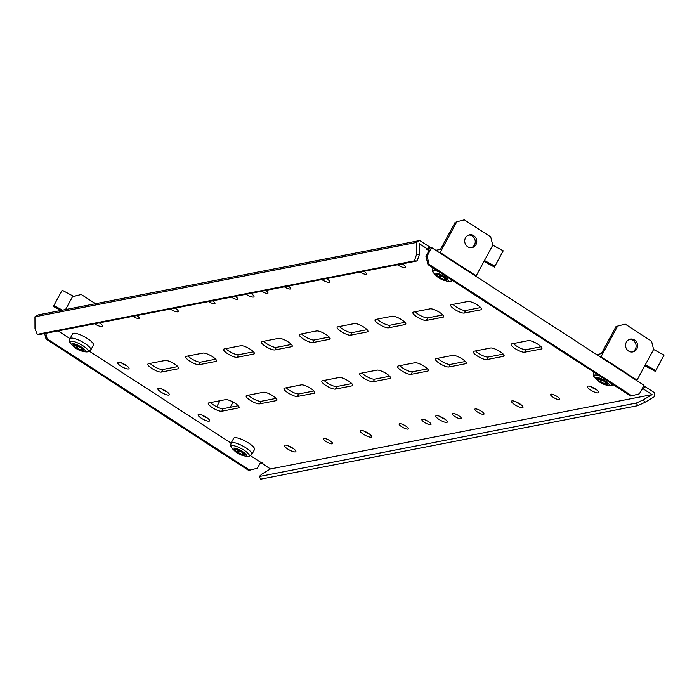 <?xml version="1.0" encoding="UTF-8"?>
<svg xmlns="http://www.w3.org/2000/svg" width="699" height="699" viewBox="0 0 699 699"><rect width="100%" height="100%" fill="white"/><g stroke="black" fill="none" stroke-linecap="round" stroke-linejoin="round"><path stroke-width="1.05" d="M74.784 345.621A8.327 2.132 28.4 0 1 73.666 345.621L73.727 345.9A8.327 2.132 28.4 0 1 76.051 348.137L76.741 348.591A8.327 2.132 28.4 0 1 80.796 350.487L81.425 350.653A8.327 2.132 28.4 0 1 83.155 350.321L83.094 350.042A8.327 2.132 28.4 0 1 80.769 347.805L80.079 347.351A8.327 2.132 28.4 0 1 76.025 345.455L75.396 345.28A8.327 2.132 28.4 0 1 74.784 345.621M73.517 333.283A11.831 3.023 28.4 0 1 86.003 337.661A11.831 3.023 28.4 0 1 93.421 345.07L90.8 349.911A11.831 3.023 28.4 0 0 83.391 342.501A11.831 3.023 28.4 0 0 70.896 338.124A11.831 3.023 28.4 0 0 69.996 338.666L72.617 333.825A11.831 3.023 28.4 0 1 73.517 333.283M243.13 454.761A8.327 2.132 28.4 0 1 244.257 454.761L244.196 454.481A8.327 2.132 28.4 0 1 241.871 452.244L241.172 451.799A8.327 2.132 28.4 0 1 237.118 449.903L236.489 449.728A8.327 2.132 28.4 0 1 234.759 450.069L234.829 450.348A8.327 2.132 28.4 0 1 237.144 452.585L237.843 453.031A8.327 2.132 28.4 0 1 241.898 454.927L242.527 455.101A8.327 2.132 28.4 0 1 243.13 454.761M233.711 438.264A11.831 3.023 28.4 0 1 234.611 437.731A11.831 3.023 28.4 0 1 247.105 442.109A11.831 3.023 28.4 0 1 254.523 449.518L251.902 454.359A11.831 3.023 28.4 0 0 244.484 446.949A11.831 3.023 28.4 0 0 231.998 442.572A11.831 3.023 28.4 0 0 231.098 443.105L233.711 438.264M598.554 379.4A8.327 2.132 28.4 0 1 597.435 379.4L597.496 379.679A8.327 2.132 28.4 0 1 599.821 381.916L600.52 382.37A8.327 2.132 28.4 0 1 604.574 384.267L605.203 384.433A8.327 2.132 28.4 0 1 606.933 384.101L606.863 383.821A8.327 2.132 28.4 0 1 604.539 381.584L603.849 381.13A8.327 2.132 28.4 0 1 599.794 379.234L599.165 379.068A8.327 2.132 28.4 0 1 598.554 379.4M444.957 279.818A8.327 2.132 28.4 0 1 446.084 279.818L446.014 279.539A8.327 2.132 28.4 0 1 443.69 277.302L443 276.848A8.327 2.132 28.4 0 1 438.946 274.952L438.317 274.786A8.327 2.132 28.4 0 1 436.587 275.118L436.648 275.397A8.327 2.132 28.4 0 1 438.972 277.634L439.671 278.088A8.327 2.132 28.4 0 1 443.725 279.984L444.354 280.15A8.327 2.132 28.4 0 1 444.957 279.818M73.544 296.393L81.25 294.489L95.492 303.716M65.566 309.552L72.906 295.983L73.648 296.463L81.25 294.489M62.447 310.155L53.875 305.542L62.167 290.199L72.906 295.983M53.875 305.542L53.404 306.45L60.857 310.47M636.833 348.915A6.518 6.011 79 0 0 636.466 341.855A6.518 6.011 79 0 0 630.349 339.129A6.518 6.011 79 0 0 626.356 342.126A6.518 6.011 79 0 0 626.715 349.185A6.518 6.011 79 0 0 632.84 351.912A6.518 6.011 79 0 0 636.833 348.915M632.071 352.008A6.518 6.011 79 0 0 635.312 349.212A6.518 6.011 79 0 0 635.173 342.501A6.518 6.011 79 0 0 629.598 339.33M653.617 349.439L651.547 341.191L625.212 324.118L617.619 326.101L601.026 356.778L637.025 380.116L653.617 349.439M625.212 324.118L617.619 326.101M616.107 326.398L601.358 353.668L596.658 354.585M636.265 380.265L637.025 380.116M600.275 356.927L601.026 356.778M653.862 349.605L664.05 355.083L663.587 356.001L655.286 371.344L655.758 370.426L645.57 364.939M655.286 371.344L644.819 365.699M664.05 355.083L655.758 370.426M230.294 407.281L233.108 402.065M219.984 400.71L216.699 406.783M475.984 244.633A6.518 6.011 79 0 0 475.617 237.573A6.518 6.011 79 0 0 469.501 234.847A6.518 6.011 79 0 0 465.508 237.843A6.518 6.011 79 0 0 465.866 244.903A6.518 6.011 79 0 0 471.991 247.629A6.518 6.011 79 0 0 475.984 244.633M471.222 247.726A6.518 6.011 79 0 0 474.464 244.93A6.518 6.011 79 0 0 474.324 238.219A6.518 6.011 79 0 0 468.749 235.047M492.769 245.157L490.698 236.909L464.363 219.835L456.77 221.819L440.178 252.496L476.176 275.834L492.769 245.157M464.363 219.835L456.77 221.819M455.259 222.116L440.51 249.386L435.809 250.303M475.416 275.983L476.176 275.834M439.426 252.645L440.178 252.496M493.013 245.323L503.201 250.801L502.738 251.719L494.438 267.062L494.909 266.144L484.722 260.657M494.438 267.062L483.97 261.417M503.201 250.801L494.909 266.144M323.803 438.422A5.208 1.337 28.4 0 1 329.308 440.344A5.208 1.337 28.4 0 1 332.575 443.612A5.208 1.337 28.4 0 1 332.182 443.848A5.208 1.337 28.4 0 1 326.678 441.917A5.208 1.337 28.4 0 1 323.41 438.657A5.208 1.337 28.4 0 1 323.803 438.422M136.855 315.555A5.208 1.337 28.4 0 1 139.258 318.281A5.208 1.337 28.4 0 1 138.865 318.517A5.208 1.337 28.4 0 1 132.924 316.324M550.943 394.157A5.208 1.337 28.4 0 1 556.456 396.088A5.208 1.337 28.4 0 1 559.724 399.356A5.208 1.337 28.4 0 1 559.322 399.592A5.208 1.337 28.4 0 1 553.818 397.661A5.208 1.337 28.4 0 1 550.55 394.393A5.208 1.337 28.4 0 1 550.943 394.157M364.004 271.299A5.208 1.337 28.4 0 1 366.398 274.025A5.208 1.337 28.4 0 1 366.005 274.261A5.208 1.337 28.4 0 1 360.072 272.068M402.353 263.829A6.518 1.669 28.4 0 1 405.403 267.263A6.518 1.669 28.4 0 1 404.913 267.56A6.518 1.669 28.4 0 1 397.434 264.79M587.754 386.101A6.518 1.669 28.4 0 1 594.639 388.513A6.518 1.669 28.4 0 1 598.72 392.602A6.518 1.669 28.4 0 1 598.23 392.89A6.518 1.669 28.4 0 1 591.345 390.488A6.518 1.669 28.4 0 1 587.265 386.398A6.518 1.669 28.4 0 1 587.754 386.101M326.634 278.578A6.518 1.669 28.4 0 1 329.692 282.02A6.518 1.669 28.4 0 1 329.194 282.317A6.518 1.669 28.4 0 1 321.715 279.539M512.044 400.859A6.518 1.669 28.4 0 1 518.92 403.271A6.518 1.669 28.4 0 1 523.009 407.351A6.518 1.669 28.4 0 1 522.511 407.648A6.518 1.669 28.4 0 1 515.635 405.237A6.518 1.669 28.4 0 1 511.546 401.156A6.518 1.669 28.4 0 1 512.044 400.859M99.494 322.833A6.518 1.669 28.4 0 1 102.543 326.276A6.518 1.669 28.4 0 1 102.054 326.573A6.518 1.669 28.4 0 1 94.575 323.794M284.895 445.114A6.518 1.669 28.4 0 1 291.78 447.526A6.518 1.669 28.4 0 1 295.86 451.606A6.518 1.669 28.4 0 1 295.371 451.904A6.518 1.669 28.4 0 1 288.486 449.492A6.518 1.669 28.4 0 1 284.406 445.412A6.518 1.669 28.4 0 1 284.895 445.114M175.204 308.084A6.518 1.669 28.4 0 1 178.262 311.518A6.518 1.669 28.4 0 1 177.764 311.815A6.518 1.669 28.4 0 1 170.285 309.045M360.614 430.366A6.518 1.669 28.4 0 1 367.491 432.768A6.518 1.669 28.4 0 1 371.58 436.858A6.518 1.669 28.4 0 1 371.082 437.155A6.518 1.669 28.4 0 1 364.205 434.743A6.518 1.669 28.4 0 1 360.116 430.654A6.518 1.669 28.4 0 1 360.614 430.366M118.061 362.161A6.518 1.669 28.4 0 1 124.938 364.572A6.518 1.669 28.4 0 1 129.027 368.653A6.518 1.669 28.4 0 1 128.529 368.95A6.518 1.669 28.4 0 1 121.643 366.547A6.518 1.669 28.4 0 1 117.563 362.458A6.518 1.669 28.4 0 1 118.061 362.161M238.21 405.743L223.182 408.67A8.021 2.053 28.4 0 1 213.711 405.079A8.021 2.053 28.4 0 1 210.53 402.554M212.321 407.639A8.021 2.053 28.4 0 1 208.302 403.236A8.021 2.053 28.4 0 1 208.905 402.869L225.567 399.627A8.021 2.053 28.4 0 1 234.034 402.589A8.021 2.053 28.4 0 1 239.067 407.613A8.021 2.053 28.4 0 1 238.455 407.98L221.793 411.23A8.021 2.053 28.4 0 1 212.321 407.639M250.924 293.335A6.518 1.669 28.4 0 1 253.973 296.769A6.518 1.669 28.4 0 1 253.484 297.066A6.518 1.669 28.4 0 1 246.004 294.288M436.325 415.608A6.518 1.669 28.4 0 1 443.21 418.019A6.518 1.669 28.4 0 1 447.29 422.1A6.518 1.669 28.4 0 1 446.801 422.397A6.518 1.669 28.4 0 1 439.916 419.985A6.518 1.669 28.4 0 1 435.835 415.905A6.518 1.669 28.4 0 1 436.325 415.608M288.285 286.048A5.208 1.337 28.4 0 1 290.688 288.774A5.208 1.337 28.4 0 1 290.295 289.01A5.208 1.337 28.4 0 1 284.353 286.817M265.568 290.478A5.208 1.337 28.4 0 1 267.97 293.196A5.208 1.337 28.4 0 1 267.577 293.44A5.208 1.337 28.4 0 1 261.636 291.247M212.575 300.806A5.208 1.337 28.4 0 1 214.969 303.523A5.208 1.337 28.4 0 1 214.576 303.759A5.208 1.337 28.4 0 1 208.643 301.575M235.283 296.376A5.208 1.337 28.4 0 1 237.686 299.102A5.208 1.337 28.4 0 1 237.293 299.338A5.208 1.337 28.4 0 1 231.352 297.145M475.233 408.915A5.208 1.337 28.4 0 1 480.737 410.837A5.208 1.337 28.4 0 1 484.005 414.105A5.208 1.337 28.4 0 1 483.612 414.341A5.208 1.337 28.4 0 1 478.107 412.419A5.208 1.337 28.4 0 1 474.839 409.151A5.208 1.337 28.4 0 1 475.233 408.915M452.515 413.336A5.208 1.337 28.4 0 1 458.02 415.267A5.208 1.337 28.4 0 1 461.288 418.535A5.208 1.337 28.4 0 1 460.894 418.771A5.208 1.337 28.4 0 1 455.39 416.84A5.208 1.337 28.4 0 1 452.122 413.572A5.208 1.337 28.4 0 1 452.515 413.336M422.231 419.243A5.208 1.337 28.4 0 1 427.736 421.165A5.208 1.337 28.4 0 1 431.003 424.433A5.208 1.337 28.4 0 1 430.61 424.669A5.208 1.337 28.4 0 1 425.106 422.746A5.208 1.337 28.4 0 1 421.838 419.479A5.208 1.337 28.4 0 1 422.231 419.243M399.513 423.664A5.208 1.337 28.4 0 1 405.027 425.595A5.208 1.337 28.4 0 1 408.295 428.863A5.208 1.337 28.4 0 1 407.893 429.099A5.208 1.337 28.4 0 1 402.388 427.168A5.208 1.337 28.4 0 1 399.12 423.9A5.208 1.337 28.4 0 1 399.513 423.664M177.799 366.573L162.771 369.5A8.021 2.053 28.4 0 1 153.291 365.918A8.021 2.053 28.4 0 1 150.119 363.384M151.91 368.469A8.021 2.053 28.4 0 1 147.891 364.065A8.021 2.053 28.4 0 1 148.494 363.707L165.156 360.457A8.021 2.053 28.4 0 1 173.623 363.428A8.021 2.053 28.4 0 1 178.647 368.452A8.021 2.053 28.4 0 1 178.044 368.81L161.382 372.06A8.021 2.053 28.4 0 1 151.91 368.469M215.659 359.199L200.622 362.126A8.021 2.053 28.4 0 1 191.15 358.543A8.021 2.053 28.4 0 1 187.979 356.009M189.77 361.095A8.021 2.053 28.4 0 1 185.742 356.691A8.021 2.053 28.4 0 1 186.353 356.324L203.007 353.082A8.021 2.053 28.4 0 1 211.482 356.044A8.021 2.053 28.4 0 1 216.507 361.077A8.021 2.053 28.4 0 1 215.895 361.435L199.241 364.686A8.021 2.053 28.4 0 1 189.77 361.095M276.07 398.369L261.033 401.296A8.021 2.053 28.4 0 1 251.561 397.705A8.021 2.053 28.4 0 1 248.39 395.18M250.181 400.265A8.021 2.053 28.4 0 1 246.153 395.861A8.021 2.053 28.4 0 1 246.764 395.494L263.427 392.253A8.021 2.053 28.4 0 1 271.894 395.215A8.021 2.053 28.4 0 1 276.918 400.239A8.021 2.053 28.4 0 1 276.315 400.606L259.652 403.847A8.021 2.053 28.4 0 1 250.181 400.265M253.51 351.824L238.481 354.751A8.021 2.053 28.4 0 1 229.01 351.16A8.021 2.053 28.4 0 1 225.838 348.635M227.629 353.72A8.021 2.053 28.4 0 1 223.601 349.317A8.021 2.053 28.4 0 1 224.213 348.95L240.867 345.708A8.021 2.053 28.4 0 1 249.342 348.67A8.021 2.053 28.4 0 1 254.366 353.694A8.021 2.053 28.4 0 1 253.754 354.061L237.101 357.311A8.021 2.053 28.4 0 1 227.629 353.72M313.921 390.986L298.892 393.921A8.021 2.053 28.4 0 1 289.421 390.33A8.021 2.053 28.4 0 1 286.249 387.805M288.04 392.89A8.021 2.053 28.4 0 1 284.012 388.487A8.021 2.053 28.4 0 1 284.624 388.12L301.278 384.869A8.021 2.053 28.4 0 1 309.753 387.84A8.021 2.053 28.4 0 1 314.777 392.864A8.021 2.053 28.4 0 1 314.166 393.231L297.512 396.473A8.021 2.053 28.4 0 1 288.04 392.89M291.369 344.45L276.341 347.377A8.021 2.053 28.4 0 1 266.869 343.786A8.021 2.053 28.4 0 1 263.698 341.261M265.48 346.346A8.021 2.053 28.4 0 1 261.461 341.942A8.021 2.053 28.4 0 1 262.073 341.575L278.726 338.333A8.021 2.053 28.4 0 1 287.193 341.295A8.021 2.053 28.4 0 1 292.226 346.32A8.021 2.053 28.4 0 1 291.614 346.687L274.96 349.928A8.021 2.053 28.4 0 1 265.48 346.346M351.78 383.611L336.752 386.538A8.021 2.053 28.4 0 1 327.281 382.956A8.021 2.053 28.4 0 1 324.109 380.422M325.9 385.507A8.021 2.053 28.4 0 1 321.872 381.104A8.021 2.053 28.4 0 1 322.484 380.745L339.137 377.495A8.021 2.053 28.4 0 1 347.604 380.466A8.021 2.053 28.4 0 1 352.637 385.49A8.021 2.053 28.4 0 1 352.025 385.848L335.371 389.098A8.021 2.053 28.4 0 1 325.9 385.507M329.229 337.067L314.201 340.002A8.021 2.053 28.4 0 1 304.72 336.411A8.021 2.053 28.4 0 1 301.549 333.886M303.34 338.971A8.021 2.053 28.4 0 1 299.321 334.568A8.021 2.053 28.4 0 1 299.923 334.201L316.586 330.95A8.021 2.053 28.4 0 1 325.052 333.921A8.021 2.053 28.4 0 1 330.077 338.945A8.021 2.053 28.4 0 1 329.474 339.312L312.811 342.554A8.021 2.053 28.4 0 1 303.34 338.971M389.64 376.237L374.612 379.164A8.021 2.053 28.4 0 1 365.14 375.581A8.021 2.053 28.4 0 1 361.96 373.048M363.751 378.133A8.021 2.053 28.4 0 1 359.732 373.729A8.021 2.053 28.4 0 1 360.334 373.362L376.997 370.121A8.021 2.053 28.4 0 1 385.464 373.083A8.021 2.053 28.4 0 1 390.496 378.115A8.021 2.053 28.4 0 1 389.885 378.474L373.222 381.724A8.021 2.053 28.4 0 1 363.751 378.133M367.089 329.692L352.051 332.619A8.021 2.053 28.4 0 1 342.58 329.037A8.021 2.053 28.4 0 1 339.408 326.503M341.199 331.588A8.021 2.053 28.4 0 1 337.171 327.184A8.021 2.053 28.4 0 1 337.783 326.826L354.437 323.576A8.021 2.053 28.4 0 1 362.912 326.547A8.021 2.053 28.4 0 1 367.936 331.571A8.021 2.053 28.4 0 1 367.325 331.929L350.671 335.179A8.021 2.053 28.4 0 1 341.199 331.588M427.5 368.862L412.462 371.789A8.021 2.053 28.4 0 1 402.991 368.198A8.021 2.053 28.4 0 1 399.819 365.673M401.61 370.758A8.021 2.053 28.4 0 1 397.582 366.355A8.021 2.053 28.4 0 1 398.194 365.988L414.857 362.746A8.021 2.053 28.4 0 1 423.323 365.708A8.021 2.053 28.4 0 1 428.347 370.732A8.021 2.053 28.4 0 1 427.744 371.099L411.082 374.349A8.021 2.053 28.4 0 1 401.61 370.758M404.939 322.318L389.911 325.245A8.021 2.053 28.4 0 1 380.439 321.662A8.021 2.053 28.4 0 1 377.268 319.128M379.059 324.214A8.021 2.053 28.4 0 1 375.031 319.81A8.021 2.053 28.4 0 1 375.643 319.443L392.296 316.201A8.021 2.053 28.4 0 1 400.772 319.172A8.021 2.053 28.4 0 1 405.796 324.196A8.021 2.053 28.4 0 1 405.184 324.554L388.53 327.805A8.021 2.053 28.4 0 1 379.059 324.214M465.351 361.488L450.322 364.415A8.021 2.053 28.4 0 1 440.851 360.824A8.021 2.053 28.4 0 1 437.679 358.299M439.47 363.384A8.021 2.053 28.4 0 1 435.442 358.98A8.021 2.053 28.4 0 1 436.054 358.613L452.707 355.372A8.021 2.053 28.4 0 1 461.183 358.334A8.021 2.053 28.4 0 1 466.207 363.358A8.021 2.053 28.4 0 1 465.595 363.725L448.941 366.966A8.021 2.053 28.4 0 1 439.47 363.384M442.799 314.943L427.771 317.87A8.021 2.053 28.4 0 1 418.299 314.279A8.021 2.053 28.4 0 1 415.127 311.754M416.91 316.839A8.021 2.053 28.4 0 1 412.891 312.436A8.021 2.053 28.4 0 1 413.502 312.069L430.156 308.827A8.021 2.053 28.4 0 1 438.623 311.789A8.021 2.053 28.4 0 1 443.655 316.813A8.021 2.053 28.4 0 1 443.044 317.18L426.39 320.43A8.021 2.053 28.4 0 1 416.91 316.839M503.21 354.105L488.182 357.04A8.021 2.053 28.4 0 1 478.71 353.449A8.021 2.053 28.4 0 1 475.538 350.924M477.33 356.009A8.021 2.053 28.4 0 1 473.302 351.606A8.021 2.053 28.4 0 1 473.913 351.239L490.567 347.988A8.021 2.053 28.4 0 1 499.034 350.959A8.021 2.053 28.4 0 1 504.066 355.983A8.021 2.053 28.4 0 1 503.455 356.35L486.801 359.592A8.021 2.053 28.4 0 1 477.33 356.009M480.659 307.569L465.63 310.496A8.021 2.053 28.4 0 1 456.15 306.905A8.021 2.053 28.4 0 1 452.978 304.38M454.769 309.465A8.021 2.053 28.4 0 1 450.75 305.061A8.021 2.053 28.4 0 1 451.353 304.694L468.015 301.452A8.021 2.053 28.4 0 1 476.482 304.414A8.021 2.053 28.4 0 1 481.506 309.439A8.021 2.053 28.4 0 1 480.903 309.806L464.241 313.047A8.021 2.053 28.4 0 1 454.769 309.465M541.07 346.73L526.041 349.657A8.021 2.053 28.4 0 1 516.57 346.075A8.021 2.053 28.4 0 1 513.389 343.541M515.18 348.626A8.021 2.053 28.4 0 1 511.161 344.223A8.021 2.053 28.4 0 1 511.764 343.864L528.427 340.614A8.021 2.053 28.4 0 1 536.893 343.585A8.021 2.053 28.4 0 1 541.926 348.609A8.021 2.053 28.4 0 1 541.314 348.976L524.652 352.217A8.021 2.053 28.4 0 1 515.18 348.626M158.332 388.277A6.518 1.669 28.4 0 1 165.217 390.689A6.518 1.669 28.4 0 1 169.298 394.769A6.518 1.669 28.4 0 1 168.8 395.066A6.518 1.669 28.4 0 1 161.923 392.655A6.518 1.669 28.4 0 1 157.834 388.574A6.518 1.669 28.4 0 1 158.332 388.277M198.603 414.385A6.518 1.669 28.4 0 1 205.489 416.796A6.518 1.669 28.4 0 1 209.569 420.877A6.518 1.669 28.4 0 1 209.08 421.174A6.518 1.669 28.4 0 1 202.194 418.762A6.518 1.669 28.4 0 1 198.114 414.682A6.518 1.669 28.4 0 1 198.603 414.385M207.341 418.019A6.518 1.669 28.4 0 1 201.723 414.979M167.07 391.912A6.518 1.669 28.4 0 1 161.452 388.871M641.979 389.02L643.473 389.028L652.071 394.603L270.469 468.959L261.872 463.385L263.007 463.166L260.64 462.266L250.583 455.739M643.368 386.468L642.337 389.256M643.727 386.696L644.862 386.477L643.473 389.028M644.862 386.477L654.413 392.672L654.43 396.665L644.81 402.388L637.733 405.691L636.326 403.061L643.412 399.758L652.071 394.603M419.758 240.535L416.552 242.448L416.595 254.436L419.383 254.515L417.128 260.945L414.35 260.867L37.292 334.34L34.994 328.783L34.95 316.796L38.157 314.891L419.758 240.535L429.317 246.738L427.937 249.29L426.801 249.517L429.169 250.408L425.944 256.376L428.006 264.624L630.664 396.01L631.8 395.783L639.393 393.808L644.006 385.28L431.685 247.629L429.789 247.996L428.933 247.446M419.383 254.515L419.339 243.724L427.937 249.29M262.256 462.677L261.872 463.385M58.043 330.915L69.996 338.666C69.367 341.226 69.638 342.851 70.809 343.541A10.205 2.613 28.4 0 1 70.966 341.234A10.205 2.613 28.4 0 1 83.032 345.804A10.205 2.613 28.4 0 1 87.375 351.877A10.205 2.613 28.4 0 1 86.274 351.903L88.065 351.833L90.8 349.911M89.481 351.3L231.098 443.114C230.469 445.674 230.74 447.299 231.911 447.989A10.205 2.613 28.4 0 1 232.068 445.682A10.205 2.613 28.4 0 1 244.126 450.252A10.205 2.613 28.4 0 1 248.477 456.316A10.205 2.613 28.4 0 1 247.376 456.351L249.159 456.281L251.902 454.359M403.174 264.405A6.518 1.669 28.4 0 1 401.951 263.907M596.492 389.745A6.518 1.669 28.4 0 1 590.873 386.704M327.464 279.163A6.518 1.669 28.4 0 1 326.232 278.656M520.781 404.494A6.518 1.669 28.4 0 1 515.163 401.453M100.315 323.419A6.518 1.669 28.4 0 1 99.092 322.912M293.632 448.749A6.518 1.669 28.4 0 1 288.014 445.709M176.034 308.661A6.518 1.669 28.4 0 1 174.802 308.163M369.352 434A6.518 1.669 28.4 0 1 363.733 430.96M126.79 365.795A6.518 1.669 28.4 0 1 121.172 362.764M251.745 293.912A6.518 1.669 28.4 0 1 250.522 293.414M445.062 419.243A6.518 1.669 28.4 0 1 439.444 416.211M428.408 250.557L429.789 247.996M425.944 256.376L427.08 256.157L431.685 247.629M427.08 256.157L429.142 264.397L631.8 395.783M429.142 264.397L428.006 264.624M44.64 333.528L46.029 339.05L248.678 470.436L257.415 468.234L260.64 462.266M249.814 470.209L47.165 338.823L45.776 333.301M46.029 339.05L47.165 338.823M416.552 242.448L34.95 316.796M414.35 260.867L416.595 254.436M417.128 260.945L40.07 334.419L37.292 334.34M636.326 403.061L259.268 476.526L261.81 474.105L270.469 468.959M643.412 399.758L644.81 402.388M259.268 476.526L260.675 479.164L637.733 405.691M82.167 349.29L81.425 350.653M72.399 343.681A7.672 1.966 28.4 0 1 81.46 347.115A7.672 1.966 28.4 0 1 84.728 351.676A7.672 1.966 28.4 0 1 83.897 351.702L72.285 345.42A7.672 1.966 28.4 0 1 72.399 343.681M73.36 344.694A6.282 1.608 28.4 0 1 80.778 347.508A6.282 1.608 28.4 0 1 83.461 351.239A6.282 1.608 28.4 0 1 76.034 348.434A6.282 1.608 28.4 0 1 73.36 344.694M81.687 348.845L80.796 350.487M77.912 346.433L76.741 348.591M77.17 346.066L76.051 348.137M244.999 456.141L233.379 449.859A7.672 1.966 28.4 0 1 233.501 448.129A7.672 1.966 28.4 0 1 242.562 451.563A7.672 1.966 28.4 0 1 245.83 456.124A7.672 1.966 28.4 0 1 244.999 456.141L247.376 456.351M244.554 455.687A6.282 1.608 28.4 0 1 237.136 452.873A6.282 1.608 28.4 0 1 234.462 449.142A6.282 1.608 28.4 0 1 241.88 451.956A6.282 1.608 28.4 0 1 244.554 455.687M242.78 453.293L241.898 454.927M243.269 453.73L242.527 455.101M239.006 450.872L237.843 453.031M238.272 450.514L237.144 452.585M605.937 383.069L605.203 384.433M596.177 377.469A7.672 1.966 28.4 0 1 605.238 380.894A7.672 1.966 28.4 0 1 608.506 385.455A7.672 1.966 28.4 0 1 607.676 385.481L596.055 379.199A7.672 1.966 28.4 0 1 596.177 377.469M596.055 379.199L594.587 377.32A10.205 2.613 28.4 0 1 594.744 375.014A10.205 2.613 28.4 0 1 599.864 376.045M611.476 383.568A10.205 2.613 28.4 0 1 611.153 385.656A10.205 2.613 28.4 0 1 610.052 385.682L613.521 384.896M597.138 378.482A6.282 1.608 28.4 0 1 604.556 381.287A6.282 1.608 28.4 0 1 607.23 385.027A6.282 1.608 28.4 0 1 599.812 382.213A6.282 1.608 28.4 0 1 597.138 378.482M594.587 377.32C593.416 376.639 593.145 375.005 593.774 372.445A11.831 3.023 28.4 0 1 593.958 372.209M605.456 382.624L604.574 384.267M601.682 380.212L600.52 382.37M600.939 379.845L599.821 381.916M446.827 281.199L435.206 274.917A7.672 1.966 28.4 0 1 435.328 273.187A7.672 1.966 28.4 0 1 444.389 276.612A7.672 1.966 28.4 0 1 447.657 281.173A7.672 1.966 28.4 0 1 446.827 281.199L450.986 281.33L452.672 280.614M450.628 279.285A10.205 2.613 28.4 0 1 450.305 281.374A10.205 2.613 28.4 0 1 449.204 281.4M435.206 274.917L433.738 273.038A10.205 2.613 28.4 0 1 433.896 270.731A10.205 2.613 28.4 0 1 439.016 271.762M433.738 273.038C432.567 272.348 432.297 270.723 432.926 268.163A11.831 3.023 28.4 0 1 433.109 267.927M446.381 280.736A6.282 1.608 28.4 0 1 438.963 277.931A6.282 1.608 28.4 0 1 436.29 274.2A6.282 1.608 28.4 0 1 443.708 277.005A6.282 1.608 28.4 0 1 446.381 280.736M444.608 278.342L443.725 279.984M445.088 278.787L444.354 280.15M440.833 275.93L439.671 278.088M440.09 275.563L438.972 277.634M541.314 348.976L541.891 347.901M524.652 352.217L526.041 349.657M480.903 309.806L481.48 308.731M464.241 313.047L465.63 310.496M503.455 356.35L504.031 355.275M486.801 359.592L488.182 357.04M443.044 317.18L443.62 316.105M426.39 320.43L427.771 317.87M465.595 363.725L466.181 362.65M448.941 366.966L450.322 364.415M405.184 324.554L405.769 323.48M388.53 327.805L389.911 325.245M427.744 371.099L428.321 370.024M411.082 374.349L412.462 371.789M367.325 331.929L367.91 330.863M350.671 335.179L352.051 332.619M389.885 378.474L390.461 377.399M373.222 381.724L374.612 379.164M329.474 339.312L330.05 338.237M312.811 342.554L314.201 340.002M352.025 385.848L352.602 384.782M335.371 389.098L336.752 386.538M291.614 346.687L292.191 345.612M274.96 349.928L276.341 347.377M314.166 393.231L314.751 392.156M297.512 396.473L298.892 393.921M253.754 354.061L254.34 352.986M237.101 357.311L238.481 354.751M276.315 400.606L276.891 399.531M259.652 403.847L261.033 401.296M215.895 361.435L216.48 360.361M199.241 364.686L200.622 362.126M161.382 372.06L162.771 369.5M178.044 368.81L178.621 367.744M221.793 411.23L223.182 408.67M238.455 407.98L239.032 406.905M83.897 351.702L86.274 351.903M72.285 345.42L70.809 343.541M233.379 449.859L231.911 447.989M607.676 385.481L610.052 385.682"/></g></svg>
